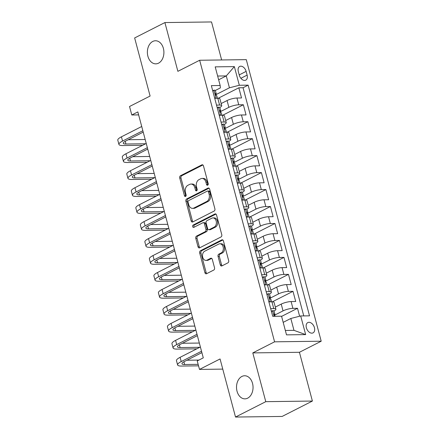 <?xml version="1.0" encoding="UTF-8"?>
<svg xmlns="http://www.w3.org/2000/svg" width="439" height="439" viewBox="0 0 439 439"><rect width="100%" height="100%" fill="white"/><g stroke="black" fill="none" stroke-linecap="round" stroke-linejoin="round"><path stroke-width="0.66" d="M207.669 185.203A1.24 0.889 -90.8 0 0 208.19 183.617L203.482 165.926A1.772 1.268 -90.8 0 0 202.269 164.762A1.772 1.268 -90.8 0 0 201.852 164.866L180.473 175.737A1.772 1.268 -90.8 0 0 179.727 178.009L184.435 195.695A1.24 0.889 -90.8 0 0 185.28 196.513A1.24 0.889 -90.8 0 0 185.576 196.442A1.24 0.889 -90.8 0 0 186.098 194.85L185.488 192.562A5.669 4.055 -90.8 0 1 187.87 185.302L189.653 184.396A5.669 4.055 -90.8 0 1 190.992 184.056A5.669 4.055 -90.8 0 1 194.872 187.788L195.481 190.082A1.24 0.889 -90.8 0 0 196.326 190.899A1.24 0.889 -90.8 0 0 196.623 190.822A1.24 0.889 -90.8 0 0 197.144 189.236L196.535 186.943A5.669 4.055 -90.8 0 1 198.916 179.683L200.7 178.777A5.669 4.055 -90.8 0 1 202.039 178.437A5.669 4.055 -90.8 0 1 205.918 182.174L206.528 184.462A1.24 0.889 -90.8 0 0 207.373 185.28A1.24 0.889 -90.8 0 0 207.669 185.203M241.889 376.453A11.551 8.264 -90.8 0 0 236.659 389.36A11.551 8.264 -90.8 0 0 244.929 398.853A11.551 8.264 -90.8 0 0 247.667 398.162A11.551 8.264 -90.8 0 0 252.902 385.255A11.551 8.264 -90.8 0 0 244.627 375.762A11.551 8.264 -90.8 0 0 241.889 376.453M152.756 41.453A11.551 8.264 -90.8 0 0 147.52 54.359A11.551 8.264 -90.8 0 0 155.796 63.853A11.551 8.264 -90.8 0 0 158.534 63.161A11.551 8.264 -90.8 0 0 163.763 50.255A11.551 8.264 -90.8 0 0 155.488 40.761A11.551 8.264 -90.8 0 0 152.756 41.453M314.445 327.681A5.773 3.803 63 0 0 307.794 322.588A5.773 3.803 63 0 0 306.378 327.79A5.773 3.803 63 0 0 313.029 332.883A5.773 3.803 63 0 0 314.445 327.681M220.29 264.838A1.772 1.268 -90.8 0 0 221.503 266.007A1.772 1.268 -90.8 0 0 221.925 265.897L227.923 262.846A1.772 1.268 -90.8 0 0 228.664 260.579L223.44 240.934A1.772 1.268 -90.8 0 0 222.227 239.765A1.772 1.268 -90.8 0 0 221.81 239.87L200.425 250.746A1.772 1.268 -90.8 0 0 199.685 253.012L204.909 272.657A1.772 1.268 -90.8 0 0 206.121 273.826A1.772 1.268 -90.8 0 0 206.539 273.722L213.788 270.034A1.772 1.268 -90.8 0 0 214.534 267.768L212.295 259.356A1.772 1.268 -90.8 0 0 211.082 258.192A1.772 1.268 -90.8 0 0 210.665 258.297L207.071 260.124A4.736 3.391 -90.8 0 1 205.946 260.409A4.736 3.391 -90.8 0 1 202.555 256.513A4.736 3.391 -90.8 0 1 204.7 251.218L218.776 244.062A4.736 3.391 -90.8 0 1 219.901 243.777A4.736 3.391 -90.8 0 1 223.292 247.673A4.736 3.391 -90.8 0 1 221.146 252.968L218.798 254.159A1.772 1.268 -90.8 0 0 218.057 256.431L220.29 264.838L221.552 264.821A1.772 1.268 -90.8 0 0 222.156 265.782M221.64 59.962L211.527 21.95L164.899 22.565L134.647 37.946L150.105 96.042L129.532 106.501L131.793 114.985L137.841 111.907L203.284 357.856L197.232 360.935L199.493 369.418L222.765 369.111M265.776 401.669L312.398 401.054L299.425 352.287L252.798 352.901L265.776 401.669L235.518 417.05L220.065 358.954L199.493 369.418M252.798 352.901L274.578 341.822L199.657 60.253L246.284 59.638L321.205 341.213L274.578 341.822M164.899 22.565L177.877 71.332L199.657 60.253M214.144 211.066A1.772 1.268 -90.8 0 0 214.891 208.799L209.661 189.154A1.772 1.268 -90.8 0 0 208.448 187.985A1.772 1.268 -90.8 0 0 208.031 188.09L186.652 198.966A1.772 1.268 -90.8 0 0 185.906 201.232L191.135 220.877A1.772 1.268 -90.8 0 0 192.342 222.046A1.772 1.268 -90.8 0 0 192.765 221.942L214.144 211.066M216.548 215.044L221.777 234.689A1.772 1.268 -90.8 0 1 221.031 236.956L199.652 247.832A1.772 1.268 -90.8 0 1 199.235 247.936A1.772 1.268 -90.8 0 1 198.022 246.767L195.783 238.361A1.772 1.268 -90.8 0 1 196.529 236.094L205.2 231.682A1.772 1.268 -90.8 0 0 205.946 229.416L204.459 223.835A1.772 1.268 -90.8 0 0 203.252 222.672A1.772 1.268 -90.8 0 0 202.829 222.776L193.802 227.364A1.24 0.889 -90.8 0 1 193.511 227.44A1.24 0.889 -90.8 0 1 192.622 226.42A1.24 0.889 -90.8 0 1 193.182 225.037L214.918 213.98A1.772 1.268 -90.8 0 1 215.34 213.875A1.772 1.268 -90.8 0 1 216.548 215.044M312.398 401.054L282.145 416.435L235.518 417.05M299.617 316.223L297.51 308.293L281.597 316.387M274.199 315.372L283.029 310.883A7.216 1.674 -14.9 0 1 292.912 308.354L291.106 301.571L295.705 301.511L292.994 291.331L272.361 301.823M269.683 298.41L278.513 293.921A7.216 1.674 -14.9 0 1 288.396 291.392L286.59 284.609L291.189 284.549L288.483 274.37L267.845 284.862M265.172 281.448L274.002 276.96A7.216 1.674 -14.9 0 1 283.885 274.43L282.079 267.647L286.678 267.587L283.967 257.408L263.334 267.9M260.656 264.487L269.491 259.998A7.216 1.674 -14.9 0 1 279.369 257.468L277.563 250.685L282.162 250.625L279.456 240.446L258.818 250.938M256.146 247.525L264.975 243.036A7.216 1.674 -14.9 0 1 274.858 240.506L273.053 233.724L277.651 233.663L274.94 223.484L254.307 233.976M251.629 230.563L260.464 226.074A7.216 1.674 -14.9 0 1 270.342 223.544L268.536 216.762L273.135 216.701L270.429 206.522L249.796 217.014M247.119 213.601L255.948 209.112A7.216 1.674 -14.9 0 1 265.831 206.582L264.026 199.8L268.624 199.74L265.919 189.56L245.28 200.052M242.608 196.639L251.437 192.15A7.216 1.674 -14.9 0 1 261.315 189.621L259.509 182.838L264.113 182.778L261.403 172.598L240.77 183.09M238.092 179.677L246.921 175.188A7.216 1.674 -14.9 0 1 256.804 172.659L254.999 165.876L259.597 165.816L256.892 155.636L236.253 166.129M233.581 162.715L242.41 158.227A7.216 1.674 -14.9 0 1 252.288 155.697L250.482 148.914L255.086 148.848L252.376 138.675L231.743 149.167M229.065 145.753L237.894 141.265A7.216 1.674 -14.9 0 1 247.777 138.735L245.972 131.947L250.57 131.887L247.865 121.713L227.226 132.205M224.554 128.792L233.383 124.297A7.216 1.674 -14.9 0 1 243.261 121.773L241.455 114.985L246.059 114.925L243.349 104.751L238.75 104.811A7.216 1.674 165.1 0 0 228.867 107.335L220.038 111.83M222.716 115.243L243.349 104.751M291.106 301.571A7.216 1.674 165.1 0 0 281.223 304.101L275.324 307.097M286.59 284.609A7.216 1.674 165.1 0 0 276.707 287.133L270.814 290.135M282.079 267.647A7.216 1.674 165.1 0 0 272.196 270.172L266.303 273.173M277.563 250.685A7.216 1.674 165.1 0 0 267.686 253.21L261.787 256.211M273.053 233.724A7.216 1.674 165.1 0 0 263.17 236.248L257.276 239.25M268.536 216.762A7.216 1.674 165.1 0 0 258.659 219.286L252.76 222.288M264.026 199.8A7.216 1.674 165.1 0 0 254.143 202.324L248.249 205.326M259.509 182.838A7.216 1.674 165.1 0 0 249.632 185.362L243.733 188.364M254.999 165.876A7.216 1.674 165.1 0 0 245.116 168.4L239.222 171.402M250.482 148.914A7.216 1.674 165.1 0 0 240.605 151.439L234.706 154.44M245.972 131.947A7.216 1.674 165.1 0 0 236.089 134.477L230.195 137.473M241.455 114.985A7.216 1.674 165.1 0 0 231.578 117.515L225.679 120.511M238.311 71.491L239.304 75.223A5.592 3.688 63 0 0 245.747 80.156A5.592 3.688 63 0 0 247.119 75.118L246.125 71.387A5.592 3.688 63 0 0 239.683 66.454A5.592 3.688 63 0 0 238.311 71.491M285.339 330.463L293.976 330.347L290.821 318.478L300.699 315.948L309.522 315.833L248.139 85.15L239.321 85.265L229.438 87.789L215.527 94.868M300.699 315.948L305.665 334.606L286.508 334.858L281.547 316.201L272.723 316.316L211.346 85.632L220.164 85.517L215.203 66.86L234.355 66.607L239.321 85.265M303.772 315.91L243.058 87.734L238.838 87.789L241.543 97.963L236.945 98.023A7.216 1.674 165.1 0 0 227.062 100.553L221.168 103.549M219.84 107.434A7.216 1.674 165.1 0 0 221.728 105.667A7.216 1.674 165.1 0 0 219.593 105.064L216.526 105.102M221.728 105.667L219.928 98.885A7.216 1.674 165.1 0 0 217.793 98.276L214.72 98.32M270.682 308.65L273.755 308.606A7.216 1.674 -14.9 0 1 275.89 309.215A7.216 1.674 -14.9 0 1 274.002 310.982M275.89 309.215L274.084 302.427A7.216 1.674 165.1 0 0 271.95 301.823L268.877 301.862M266.171 291.688L269.244 291.644A7.216 1.674 -14.9 0 1 271.379 292.253A7.216 1.674 -14.9 0 1 269.486 294.015M271.379 292.253L269.573 285.465A7.216 1.674 165.1 0 0 267.439 284.862L264.366 284.9M261.655 274.726L264.728 274.682A7.216 1.674 -14.9 0 1 266.863 275.286A7.216 1.674 -14.9 0 1 264.975 277.053M266.863 275.286L265.057 268.503A7.216 1.674 165.1 0 0 262.923 267.9L259.85 267.938M257.144 257.759L260.217 257.72A7.216 1.674 -14.9 0 1 262.352 258.324A7.216 1.674 -14.9 0 1 260.459 260.091M262.352 258.324L260.546 251.542A7.216 1.674 165.1 0 0 258.412 250.938L255.339 250.976M252.634 240.797L255.701 240.759A7.216 1.674 -14.9 0 1 257.836 241.362A7.216 1.674 -14.9 0 1 255.948 243.129M257.836 241.362L256.03 234.58A7.216 1.674 165.1 0 0 253.896 233.976L250.828 234.014M248.117 223.835L251.19 223.797A7.216 1.674 -14.9 0 1 253.325 224.4A7.216 1.674 -14.9 0 1 251.432 226.167M253.325 224.4L251.52 217.618A7.216 1.674 165.1 0 0 249.385 217.014L246.312 217.053M243.607 206.873L246.674 206.835A7.216 1.674 -14.9 0 1 248.809 207.438A7.216 1.674 -14.9 0 1 246.921 209.205M248.809 207.438L247.003 200.656A7.216 1.674 165.1 0 0 244.869 200.052L241.801 200.091M239.09 189.911L242.163 189.873A7.216 1.674 -14.9 0 1 244.298 190.477A7.216 1.674 -14.9 0 1 242.405 192.244M244.298 190.477L242.493 183.694A7.216 1.674 165.1 0 0 240.358 183.09L237.285 183.129M234.58 172.95L237.647 172.911A7.216 1.674 -14.9 0 1 239.782 173.515A7.216 1.674 -14.9 0 1 237.894 175.282M239.782 173.515L237.976 166.732A7.216 1.674 165.1 0 0 235.842 166.123L232.774 166.167M230.063 155.988L233.136 155.949A7.216 1.674 -14.9 0 1 235.271 156.553A7.216 1.674 -14.9 0 1 233.378 158.32M235.271 156.553L233.466 149.77A7.216 1.674 165.1 0 0 231.331 149.161L228.258 149.205M225.553 139.026L228.62 138.987A7.216 1.674 -14.9 0 1 230.755 139.591A7.216 1.674 -14.9 0 1 228.867 141.358M230.755 139.591L228.949 132.808A7.216 1.674 165.1 0 0 226.815 132.199L223.747 132.243M221.036 122.064L224.109 122.026A7.216 1.674 -14.9 0 1 226.244 122.629A7.216 1.674 -14.9 0 1 224.356 124.396M226.244 122.629L224.439 115.847A7.216 1.674 165.1 0 0 222.304 115.237L219.231 115.281M243.261 121.773L247.865 121.713M247.777 138.735L252.376 138.675M252.288 155.697L256.892 155.636M256.804 172.659L261.403 172.598M261.315 189.621L265.919 189.56M265.831 206.582L270.429 206.522M270.342 223.544L274.94 223.484M274.858 240.506L279.456 240.446M279.369 257.468L283.967 257.408M283.885 274.43L288.483 274.37M288.396 291.392L292.994 291.331M292.912 308.354L297.51 308.293M290.821 318.478L283.182 322.358M229.438 87.789L226.277 75.92L217.64 76.029M218.644 79.799L226.277 75.92L234.355 66.607M215.329 90.472L220.367 87.91L220.164 85.517M299.425 352.287L321.205 341.213M131.793 114.985L138.636 114.892M218.199 98.281L238.838 87.789M243.058 87.734L248.139 85.15M305.665 334.606L293.976 330.347M207.998 184.907A1.24 0.889 -90.8 0 1 207.784 184.446L207.175 182.158A5.669 4.055 -90.8 0 0 203.301 178.421L202.039 178.437M190.992 184.056L192.255 184.04A5.669 4.055 -90.8 0 1 196.129 187.771L196.738 190.065A1.24 0.889 -90.8 0 0 196.952 190.521M202.878 164.965L181.73 175.721A1.772 1.268 -90.8 0 0 180.983 177.993L185.692 195.679A1.24 0.889 -90.8 0 0 185.906 196.14M209.057 188.194L187.908 198.949A1.772 1.268 -90.8 0 0 187.168 201.216L192.392 220.861A1.772 1.268 -90.8 0 0 192.995 221.821M208.487 191.832A1.24 0.889 -90.8 0 0 207.636 191.014A1.24 0.889 -90.8 0 0 207.345 191.086L188.578 200.628A1.24 0.889 -90.8 0 0 188.057 202.22L188.699 204.634A5.669 4.055 -90.8 0 0 192.573 208.366A5.669 4.055 -90.8 0 0 193.917 208.026L206.747 201.506A5.669 4.055 -90.8 0 0 209.129 194.247L208.487 191.832L209.749 191.816A1.24 0.889 -90.8 0 0 208.898 190.998L207.636 191.014M192.573 208.366L193.835 208.349A5.669 4.055 -90.8 0 0 195.179 208.009L193.917 208.026M209.749 191.816L210.391 194.225A5.669 4.055 -90.8 0 1 208.004 201.49L195.179 208.009M203.252 222.672L204.508 222.655A1.772 1.268 -90.8 0 1 205.721 223.819L207.203 229.399A1.772 1.268 -90.8 0 1 206.462 231.666L197.791 236.078A1.772 1.268 -90.8 0 0 197.045 238.344L199.284 246.751A1.772 1.268 -90.8 0 0 199.882 247.711M215.95 214.084L194.444 225.02A1.24 0.889 -90.8 0 0 193.873 225.986A1.24 0.889 -90.8 0 0 194.208 227.161M214.199 227.106A4.736 3.391 -90.8 0 0 216.345 221.81A4.736 3.391 -90.8 0 0 212.948 217.914A4.736 3.391 -90.8 0 0 211.828 218.199L206.868 220.724A1.772 1.268 -90.8 0 0 206.121 222.99L207.609 228.571A1.772 1.268 -90.8 0 0 208.821 229.734A1.772 1.268 -90.8 0 0 209.238 229.63L214.199 227.106L215.456 227.089A4.736 3.391 -90.8 0 0 217.607 221.794A4.736 3.391 -90.8 0 0 214.21 217.898L212.948 217.914M208.821 229.734L210.078 229.718A1.772 1.268 -90.8 0 0 210.5 229.613L209.238 229.63M215.456 227.089L210.5 229.613M219.901 243.777L221.157 243.76A4.736 3.391 -90.8 0 1 224.554 247.656A4.736 3.391 -90.8 0 1 222.408 252.952L220.06 254.143A1.772 1.268 -90.8 0 0 219.313 256.414L221.552 264.821M205.946 260.409L207.208 260.393A4.736 3.391 -90.8 0 0 208.333 260.107L207.071 260.124M211.691 258.401L208.333 260.107M222.836 239.974L201.688 250.729A1.772 1.268 -90.8 0 0 200.941 252.996L206.171 272.641A1.772 1.268 -90.8 0 0 206.774 273.601M212.723 90.824L214.023 90.165A4.78 1.108 -14.9 0 1 215.373 90.566L216.229 93.787A4.78 1.108 165.1 0 0 215.675 93.452L215.516 93.474M214.023 90.165L212.816 91.169M214.55 97.677L215.67 98.303M142.631 145.293L122.925 145.55A13.532 3.139 -14.9 0 1 118.925 144.415L117.795 140.173A13.532 3.139 -14.9 0 1 121.422 136.82L141.726 126.498M118.925 144.415A13.532 3.139 -14.9 0 1 122.552 141.062L142.851 130.734M215.494 94.813L216.032 94.248A4.78 1.108 165.1 0 0 216.229 93.787M215.384 93.595L215.675 93.452C215.083 94.039 215.264 94.72 216.218 95.488A4.78 1.108 -14.9 0 1 216.773 95.823L217.426 98.281M143.218 132.112L125.702 141.018A9.021 2.091 165.1 0 0 123.282 143.257A9.021 2.091 165.1 0 0 125.949 144.014L145.655 143.751M128.243 139.728L145.183 139.503M217.239 107.785L218.534 107.127A4.78 1.108 -14.9 0 1 219.884 107.528L220.746 110.749A4.78 1.108 165.1 0 0 220.186 110.414L220.032 110.436M218.534 107.127L217.332 108.131M219.061 114.639L220.186 115.265M147.147 162.254L127.436 162.512A13.532 3.139 -14.9 0 1 123.436 161.376L122.305 157.135A13.532 3.139 -14.9 0 1 125.933 153.782L146.236 143.46M123.436 161.376A13.532 3.139 -14.9 0 1 127.063 158.024L147.367 147.696M220.01 111.775L220.548 111.21A4.78 1.108 165.1 0 0 220.746 110.749M219.901 110.557L220.186 110.414C219.599 111.001 219.774 111.682 220.729 112.45A4.78 1.108 -14.9 0 1 221.283 112.785L221.942 115.243M147.729 149.073L130.213 157.98A9.021 2.091 165.1 0 0 127.798 160.219A9.021 2.091 165.1 0 0 130.465 160.976L150.171 160.712M132.754 156.69L149.699 156.465M221.75 124.747L223.05 124.089A4.78 1.108 -14.9 0 1 224.4 124.489L225.256 127.711A4.78 1.108 165.1 0 0 224.702 127.376L224.543 127.398M223.05 124.089L221.843 125.093M223.577 131.601L224.697 132.227M151.658 179.216L131.952 179.474A13.532 3.139 -14.9 0 1 127.952 178.338L126.822 174.096A13.532 3.139 -14.9 0 1 130.449 170.744L150.753 160.422M127.952 178.338A13.532 3.139 -14.9 0 1 131.579 174.985L151.878 164.658M224.521 128.737L225.059 128.172A4.78 1.108 165.1 0 0 225.256 127.711M224.411 127.524L224.702 127.376C224.109 127.963 224.291 128.643 225.245 129.412A4.78 1.108 -14.9 0 1 225.8 129.746L226.453 132.205M152.245 166.035L134.729 174.941A9.021 2.091 165.1 0 0 132.309 177.18A9.021 2.091 165.1 0 0 134.976 177.938L154.682 177.674M137.27 173.652L154.21 173.427M226.266 141.709L227.561 141.051A4.78 1.108 -14.9 0 1 228.911 141.451L229.773 144.672A4.78 1.108 165.1 0 0 229.213 144.338L229.059 144.36M227.561 141.051L226.359 142.055M228.088 148.563L229.213 149.194M156.169 196.178L136.463 196.436A13.532 3.139 -14.9 0 1 132.463 195.3L131.332 191.058A13.532 3.139 -14.9 0 1 134.96 187.705L155.263 177.383M132.463 195.3A13.532 3.139 -14.9 0 1 136.09 191.947L156.394 181.62M229.037 145.699L229.575 145.133A4.78 1.108 165.1 0 0 229.773 144.672M228.928 144.486L229.213 144.338C228.62 144.925 228.801 145.605 229.756 146.374A4.78 1.108 -14.9 0 1 230.31 146.708L230.969 149.167M156.756 182.997L139.24 191.903A9.021 2.091 165.1 0 0 136.82 194.142A9.021 2.091 165.1 0 0 139.492 194.9L159.198 194.636M141.781 190.614L158.726 190.389M230.777 158.671L232.077 158.013A4.78 1.108 -14.9 0 1 233.427 158.413L234.283 161.64A4.78 1.108 165.1 0 0 233.729 161.3L233.57 161.322M232.077 158.013L230.87 159.017M232.604 165.525L233.724 166.156M160.685 213.14L140.979 213.398A13.532 3.139 -14.9 0 1 136.973 212.262L135.849 208.02A13.532 3.139 -14.9 0 1 139.476 204.667L159.774 194.345M136.973 212.262A13.532 3.139 -14.9 0 1 140.601 208.909L160.904 198.582M233.548 162.66L234.086 162.095A4.78 1.108 165.1 0 0 234.283 161.64M233.438 161.448L233.729 161.3C233.136 161.887 233.318 162.567 234.272 163.335A4.78 1.108 -14.9 0 1 234.827 163.67L235.48 166.129M161.272 199.959L143.756 208.865A9.021 2.091 165.1 0 0 141.336 211.104A9.021 2.091 165.1 0 0 144.003 211.861L163.709 211.598M146.291 207.576L163.237 207.351M235.293 175.633L236.588 174.974A4.78 1.108 -14.9 0 1 237.938 175.375L238.8 178.602A4.78 1.108 165.1 0 0 238.24 178.261L238.086 178.283M236.588 174.974L235.386 175.979M237.115 182.487L238.24 183.118M165.196 230.102L145.49 230.36A13.532 3.139 -14.9 0 1 141.49 229.224L140.359 224.982A13.532 3.139 -14.9 0 1 143.987 221.629L164.29 211.307M141.49 229.224A13.532 3.139 -14.9 0 1 145.117 225.871L165.421 215.544M238.064 179.622L238.602 179.057A4.78 1.108 165.1 0 0 238.8 178.602M237.954 178.41L238.24 178.261C237.647 178.849 237.828 179.529 238.783 180.297A4.78 1.108 -14.9 0 1 239.337 180.632L239.99 183.09M165.783 216.921L148.267 225.827A9.021 2.091 165.1 0 0 145.847 228.066A9.021 2.091 165.1 0 0 148.519 228.823L168.225 228.565M150.807 224.538L167.753 224.313M239.804 192.595L241.099 191.936A4.78 1.108 -14.9 0 1 242.454 192.337L243.31 195.564A4.78 1.108 165.1 0 0 242.756 195.223L242.597 195.245M241.099 191.936L239.897 192.946M241.631 199.449L242.751 200.08M169.712 247.064L150.006 247.322A13.532 3.139 -14.9 0 1 146 246.186L144.875 241.949A13.532 3.139 -14.9 0 1 148.503 238.591L168.801 228.269M146 246.186A13.532 3.139 -14.9 0 1 149.628 242.833L169.931 232.511M242.575 196.584L243.113 196.019A4.78 1.108 165.1 0 0 243.31 195.564M242.465 195.371L242.756 195.223C242.163 195.81 242.344 196.491 243.294 197.259A4.78 1.108 -14.9 0 1 243.854 197.599L244.507 200.052M170.299 233.883L152.777 242.789A9.021 2.091 165.1 0 0 150.363 245.028A9.021 2.091 165.1 0 0 153.03 245.785L172.736 245.527M155.318 241.499L172.264 241.274M244.32 209.557L245.615 208.898A4.78 1.108 -14.9 0 1 246.965 209.299L247.826 212.525A4.78 1.108 165.1 0 0 247.267 212.185L247.108 212.207M245.615 208.898L244.413 209.908M246.142 216.411L247.267 217.042M174.223 264.026L154.517 264.283A13.532 3.139 -14.9 0 1 150.517 263.148L149.386 258.911A13.532 3.139 -14.9 0 1 153.013 255.553L173.317 245.231M150.517 263.148A13.532 3.139 -14.9 0 1 154.144 259.795L174.442 249.473M247.086 213.546L247.629 212.981A4.78 1.108 165.1 0 0 247.826 212.525M246.981 212.333L247.267 212.185C246.674 212.772 246.855 213.453 247.81 214.221A4.78 1.108 -14.9 0 1 248.364 214.561L249.017 217.014M174.81 250.845L157.294 259.751A9.021 2.091 165.1 0 0 154.874 261.99A9.021 2.091 165.1 0 0 157.546 262.747L177.252 262.489M159.834 258.461L176.78 258.236M248.831 226.519L250.126 225.86A4.78 1.108 -14.9 0 1 251.481 226.261L252.337 229.487A4.78 1.108 165.1 0 0 251.783 229.147L251.624 229.169M250.126 225.86L248.924 226.87M250.653 233.372L251.777 234.003M178.739 280.987L159.033 281.245A13.532 3.139 -14.9 0 1 155.027 280.109L153.902 275.873A13.532 3.139 -14.9 0 1 157.53 272.515L177.828 262.193M155.027 280.109A13.532 3.139 -14.9 0 1 158.655 276.757L178.958 266.435M251.602 230.508L252.14 229.943A4.78 1.108 165.1 0 0 252.337 229.487M251.492 229.295L251.783 229.147C251.19 229.734 251.371 230.415 252.321 231.183A4.78 1.108 -14.9 0 1 252.88 231.523L253.533 233.982M179.326 267.806L161.804 276.713A9.021 2.091 165.1 0 0 159.39 278.952A9.021 2.091 165.1 0 0 162.057 279.709L181.762 279.451M164.345 275.423L181.291 275.198M253.347 243.48L254.642 242.822A4.78 1.108 -14.9 0 1 255.992 243.222L256.848 246.449A4.78 1.108 165.1 0 0 256.294 246.109L256.135 246.131M254.642 242.822L253.435 243.832M255.169 250.334L256.294 250.965M183.25 297.949L163.544 298.207A13.532 3.139 -14.9 0 1 159.544 297.071L158.413 292.835A13.532 3.139 -14.9 0 1 162.04 289.477L182.344 279.155M159.544 297.071A13.532 3.139 -14.9 0 1 163.171 293.718L183.469 283.396M256.113 247.47L256.656 246.905A4.78 1.108 165.1 0 0 256.848 246.449M256.008 246.257L256.294 246.109C255.701 246.702 255.882 247.376 256.837 248.145A4.78 1.108 -14.9 0 1 257.391 248.485L258.044 250.943M183.837 284.768L166.321 293.675A9.021 2.091 165.1 0 0 163.901 295.913A9.021 2.091 165.1 0 0 166.568 296.671L186.279 296.413M168.861 292.385L185.807 292.16M257.858 260.442L259.153 259.784A4.78 1.108 -14.9 0 1 260.508 260.184L261.364 263.411A4.78 1.108 165.1 0 0 260.81 263.071L260.651 263.093M259.153 259.784L257.951 260.793M259.679 267.296L260.804 267.927M187.766 314.911L168.06 315.169A13.532 3.139 -14.9 0 1 164.054 314.033L162.929 309.797A13.532 3.139 -14.9 0 1 166.557 306.438L186.855 296.116M164.054 314.033A13.532 3.139 -14.9 0 1 167.682 310.68L187.985 300.358M260.629 264.432L261.167 263.866A4.78 1.108 165.1 0 0 261.364 263.411M260.519 263.219L260.81 263.071C260.217 263.663 260.398 264.338 261.348 265.107A4.78 1.108 -14.9 0 1 261.907 265.447L262.56 267.905M188.353 301.73L170.831 310.636A9.021 2.091 165.1 0 0 168.417 312.875A9.021 2.091 165.1 0 0 171.084 313.633L190.789 313.375M173.372 309.347L190.317 309.122M262.374 277.404L263.669 276.746A4.78 1.108 -14.9 0 1 265.019 277.152L265.875 280.373A4.78 1.108 165.1 0 0 265.321 280.033L265.161 280.055M263.669 276.746L262.462 277.755M264.196 284.258L265.315 284.889M192.277 331.873L172.571 332.131A13.532 3.139 -14.9 0 1 168.571 330.995L167.44 326.759A13.532 3.139 -14.9 0 1 171.067 323.4L191.371 313.078M168.571 330.995A13.532 3.139 -14.9 0 1 172.198 327.642L192.496 317.32M265.14 281.399L265.677 280.828A4.78 1.108 165.1 0 0 265.875 280.373M265.035 280.181L265.321 280.033C264.728 280.625 264.909 281.3 265.864 282.068A4.78 1.108 -14.9 0 1 266.418 282.409L267.071 284.867M192.864 318.692L175.348 327.598A9.021 2.091 165.1 0 0 172.928 329.837A9.021 2.091 165.1 0 0 175.595 330.594L195.3 330.337M177.888 326.309L194.828 326.084M266.885 294.366L268.18 293.707A4.78 1.108 -14.9 0 1 269.535 294.114L270.391 297.335A4.78 1.108 165.1 0 0 269.837 296.994L269.678 297.016M268.18 293.707L266.978 294.717M268.706 301.22L269.831 301.851M196.793 348.835L177.087 349.093A13.532 3.139 -14.9 0 1 173.081 347.962L171.956 343.721A13.532 3.139 -14.9 0 1 175.584 340.362L195.882 330.04M173.081 347.962A13.532 3.139 -14.9 0 1 176.708 344.604L197.012 334.282M269.656 298.361L270.194 297.79A4.78 1.108 165.1 0 0 270.391 297.335M269.546 297.143L269.837 296.994C269.244 297.587 269.42 298.262 270.375 299.03A4.78 1.108 -14.9 0 1 270.934 299.371L271.587 301.829M197.374 335.654L179.858 344.56A9.021 2.091 165.1 0 0 177.444 346.799A9.021 2.091 165.1 0 0 180.111 347.556L199.816 347.298M182.399 343.271L199.344 343.046M271.395 311.333L272.696 310.669A4.78 1.108 -14.9 0 1 274.046 311.075L274.902 314.297A4.78 1.108 165.1 0 0 274.348 313.956L274.188 313.978M272.696 310.669L271.489 311.679M198.538 365.835L181.598 366.055A13.532 3.139 -14.9 0 1 177.597 364.924L176.467 360.682A13.532 3.139 -14.9 0 1 180.094 357.324L200.398 347.002M177.597 364.924A13.532 3.139 -14.9 0 1 181.225 361.566L201.523 351.244M274.166 315.323L274.704 314.752A4.78 1.108 165.1 0 0 274.902 314.297M274.057 314.104L274.348 313.956C273.755 314.549 273.936 315.224 274.891 315.992A4.78 1.108 -14.9 0 1 275.423 316.283M201.891 352.616L184.375 361.527A9.021 2.091 165.1 0 0 181.955 363.761A9.021 2.091 165.1 0 0 184.621 364.518L198.143 364.343M186.915 360.232L198.922 360.073M283.029 310.883L281.223 304.101M278.513 293.921L276.707 287.133M274.002 276.96L272.196 270.172M269.491 259.998L267.686 253.21M264.975 243.036L263.17 236.248M260.464 226.074L258.659 219.286M255.948 209.112L254.143 202.324M251.437 192.15L249.632 185.362M246.921 175.188L245.116 168.4M242.41 158.227L240.605 151.439M237.894 141.265L236.089 134.477M233.383 124.297L231.578 117.515M228.867 107.335L227.062 100.553M219.593 105.064L217.793 98.276M273.755 308.606L271.95 301.823M269.244 291.644L267.439 284.862M264.728 274.682L262.923 267.9M260.217 257.72L258.412 250.938M255.701 240.759L253.896 233.976M251.19 223.797L249.385 217.014M246.674 206.835L244.869 200.052M242.163 189.873L240.358 183.09M237.647 172.911L235.842 166.123M233.136 155.949L231.331 149.161M228.62 138.987L226.815 132.199M224.109 122.026L222.304 115.237M238.75 104.811L236.945 98.023M239.217 74.899L246.125 71.387M240.868 78.296L247.119 75.118M207.175 182.158L205.918 182.174M196.738 190.065L195.481 190.082M196.129 187.771L194.872 187.788M185.692 195.679L184.435 195.695M180.983 177.993L179.727 178.009M181.73 175.721L180.473 175.737M202.692 164.855L201.852 164.866M207.784 184.446L206.528 184.462M192.392 220.861L191.135 220.877M187.168 201.216L185.906 201.232M187.908 198.949L186.652 198.966M208.871 188.079L208.031 188.09M208.004 201.49L206.747 201.506M210.391 194.225L209.129 194.247M199.284 246.751L198.022 246.767M197.045 238.344L195.783 238.361M197.791 236.078L196.529 236.094M206.462 231.666L205.2 231.682M207.203 229.399L205.946 229.416M205.721 223.819L204.459 223.835M194.444 225.02L193.182 225.037M215.763 213.969L214.918 213.98M219.313 256.414L218.057 256.431M220.06 254.143L218.798 254.159M222.408 252.952L221.146 252.968M211.505 258.286L210.665 258.297M206.171 272.641L204.909 272.657M200.941 252.996L199.685 253.012M201.688 250.729L200.425 250.746M222.65 239.859L221.81 239.87M213.969 90.209L216.125 98.298M121.422 136.82L122.552 141.062M125.219 141.27L125.949 144.014M218.485 107.171L220.636 115.259M125.933 153.782L127.063 158.024M129.735 158.232L130.465 160.976M222.996 124.133L225.152 132.221M130.449 170.744L131.579 174.985M134.246 175.194L134.976 177.938M227.512 141.095L229.663 149.183M134.96 187.705L136.09 191.947M138.762 192.156L139.492 194.9M232.022 158.056L234.179 166.145M139.476 204.667L140.601 208.909M143.273 209.118L144.003 211.861M236.539 175.018L238.69 183.112M143.987 221.629L145.117 225.871M147.789 226.085L148.519 228.823M241.049 191.98L243.206 200.074M148.503 238.591L149.628 242.833M152.3 243.047L153.03 245.785M245.566 208.942L247.717 217.036M153.013 255.553L154.144 259.795M156.816 260.009L157.546 262.747M250.076 225.904L252.227 233.998M157.53 272.515L158.655 276.757M161.327 276.971L162.057 279.709M254.593 242.866L256.744 250.96M162.04 289.477L163.171 293.718M165.843 293.932L166.568 296.671M259.103 259.828L261.254 267.922M166.557 306.438L167.682 310.68M170.354 310.894L171.084 313.633M263.614 276.789L265.771 284.884M171.067 323.4L172.198 327.642M174.87 327.856L175.595 330.594M268.13 293.751L270.281 301.845M175.584 340.362L176.708 344.604M179.381 344.818L180.111 347.556M272.641 310.713L274.128 316.299M180.094 357.324L181.225 361.566M183.892 361.78L184.621 364.518"/></g></svg>
